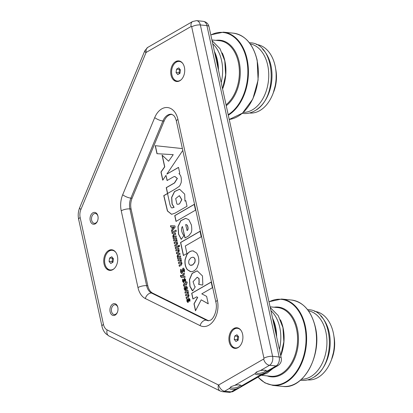 <?xml version="1.0" encoding="UTF-8"?>
<svg xmlns="http://www.w3.org/2000/svg" width="413" height="413" viewBox="0 0 413 413"><rect width="100%" height="100%" fill="white"/><g stroke="black" fill="none" stroke-linecap="round" stroke-linejoin="round"><path stroke-width="0.62" d="M92.873 212.809A5.968 4.016 -84.3 0 0 90.22 220.552A5.968 4.016 -84.3 0 0 95.279 223.846A5.968 4.016 -84.3 0 0 97.463 221.156A5.968 4.016 -84.3 0 0 97.958 216.226A5.968 4.016 -84.3 0 0 92.873 212.809M98 216.458A4.93 3.319 -84.3 0 0 95.331 213.495A4.93 3.319 -84.3 0 0 93.844 213.841A4.93 3.319 -84.3 0 0 91.51 219.174A4.93 3.319 -84.3 0 0 94.345 223.309A4.93 3.319 -84.3 0 0 95.831 222.963A4.93 3.319 -84.3 0 0 97.551 220.94M112.764 304.045A5.968 4.016 -84.3 0 0 110.111 311.789A5.968 4.016 -84.3 0 0 115.175 315.088A5.968 4.016 -84.3 0 0 117.354 312.398A5.968 4.016 -84.3 0 0 117.85 307.463A5.968 4.016 -84.3 0 0 112.764 304.045M117.896 307.695A4.93 3.319 -84.3 0 0 115.227 304.737A4.93 3.319 -84.3 0 0 113.735 305.078A4.93 3.319 -84.3 0 0 111.402 310.416A4.93 3.319 -84.3 0 0 114.241 314.551A4.93 3.319 -84.3 0 0 115.728 314.205A4.93 3.319 -84.3 0 0 117.447 312.176M179.294 60.974A10.356 6.969 -84.3 0 0 176.718 61.723A10.356 6.969 -84.3 0 0 175.231 62.869M173.625 78.857A10.356 6.969 -84.3 0 0 177.229 81.521M237.48 327.85A10.356 6.969 -84.3 0 0 234.904 328.598A10.356 6.969 -84.3 0 0 233.417 329.744M231.812 345.733A10.356 6.969 -84.3 0 0 235.415 348.396M112.31 249.855A10.356 6.969 -84.3 0 0 109.734 250.603A10.356 6.969 -84.3 0 0 108.252 251.749M106.642 267.738A10.356 6.969 -84.3 0 0 110.245 270.401M261.718 374.25L265.244 372.738L266.834 371.297A5.968 1.926 167.7 0 0 266.333 370.611A5.968 1.926 167.7 0 0 260.267 370.637L256.679 371.876L255.146 373.589A5.968 1.926 167.7 0 0 261.718 374.25L241.337 386.01A5.968 1.926 167.7 0 0 240.836 385.324A5.968 1.926 167.7 0 0 234.765 385.35L231.182 386.589L229.649 388.303A5.968 1.926 167.7 0 0 236.221 388.963L239.746 387.451L241.337 386.01M255.952 372.376A4.93 1.59 167.7 0 0 255.962 372.536A4.93 1.59 167.7 0 0 259.24 373.326A4.93 1.59 167.7 0 0 264.413 371.85A4.93 1.59 167.7 0 0 265.6 370.435A4.93 1.59 167.7 0 0 265.569 370.332M230.454 387.089A4.93 1.59 167.7 0 0 230.464 387.249A4.93 1.59 167.7 0 0 233.743 388.039A4.93 1.59 167.7 0 0 238.915 386.563A4.93 1.59 167.7 0 0 240.103 385.148A4.93 1.59 167.7 0 0 240.067 385.045M179.805 80.772A10.356 6.969 95.7 0 1 176.681 81.5A10.356 6.969 95.7 0 1 170.724 72.817A10.356 6.969 95.7 0 1 175.628 61.614A10.356 6.969 95.7 0 1 178.752 60.887A10.356 6.969 95.7 0 1 184.709 69.57A10.356 6.969 95.7 0 1 179.805 80.772M237.991 347.648A10.356 6.969 95.7 0 1 234.868 348.376A10.356 6.969 95.7 0 1 228.916 339.692A10.356 6.969 95.7 0 1 233.815 328.49A10.356 6.969 95.7 0 1 236.938 327.762A10.356 6.969 95.7 0 1 242.896 336.445A10.356 6.969 95.7 0 1 237.991 347.648M112.821 269.653A10.356 6.969 95.7 0 1 109.698 270.381A10.356 6.969 95.7 0 1 103.746 261.697A10.356 6.969 95.7 0 1 108.645 250.495A10.356 6.969 95.7 0 1 111.768 249.767A10.356 6.969 95.7 0 1 117.726 258.45A10.356 6.969 95.7 0 1 112.821 269.653M171.767 231.693L175.184 227.016L174.936 225.875L170.471 225.746L170.745 227.005L171.741 227.011L172.257 229.38L171.488 230.402L171.767 231.693M186.857 292.259L187.631 292.662L187.177 293.746L185.509 294.712L185.767 295.899L187.44 294.934L188.214 295.336L187.76 296.415L186.087 297.381L186.351 298.568L188.302 297.437L189.092 295.367L188.313 294.247L188.524 292.76L187.765 291.774L188.189 291.49L187.93 290.303L184.926 292.037L185.184 293.225L187.296 292.172M187.44 294.934L187.874 294.841M188.199 302.347L188.978 299.435L189.268 301.087L189.97 301.216L189.97 299.394L188.684 298.367L187.889 301.273L187.554 300.886L187.616 299.327L186.939 299.131L186.872 301.242L188.199 302.347L187.739 302.471M189.18 298.274L188.813 298.392L188.044 301.278L187.554 300.886M189.108 298.258L188.669 298.377M188.989 299.43L189.438 299.771L189.412 301.103L189.97 301.206M201.208 299.823L208.26 303.834L206.634 296.379L201.781 293.85L212.411 287.716L211.172 282.038L191.678 293.287L192.923 299.002L196.691 296.823L197.574 297.345L193.981 303.86L195.494 310.793L201.208 299.823L208.245 303.756M194.564 286.147L193.047 281.681L197.177 277.231L198.947 278.62L199.02 283.013L198.576 284.325L202.592 285.089L202.829 284.294L202.484 275.941L197.182 270.825L192.128 273.354L189.433 279.591L189.903 286.348L192.169 290.463L192.659 290.912L195.256 286.813L194.564 286.147M194.234 204.352L174.74 215.601L176.005 221.42L195.504 210.171L194.234 204.352M182.391 148.582L155.221 145.67L156.971 153.698L173.243 154.653L168.607 161.215L162.072 155.123L164.622 166.826L160.956 171.984L162.748 180.187L165.974 175.396L167.095 180.543L173.403 176.903L174.828 176.465L177.229 178.442L174.441 182.928L166.238 187.662L167.508 193.485L163.76 195.643L167.415 211.007L171.581 214.321L175.091 213.134L187.022 206.252L185.793 200.635L184.947 201.09L184.694 194.136L179.578 189.221L174.529 191.498L171.627 197.368L172.004 204.048L173.971 207.269L171.963 207.935L171.266 207.61L170.017 204.91L167.528 193.511L175.788 188.741C180.176 185.494 179.185 187.311 181.183 182.618C182.066 175.06 179.051 174.079 178.963 173.62L179.763 173.14L178.509 167.368L166.852 174.095L182.794 150.43M185.576 237.676L188.865 235.771C190.553 232.829 192.618 233.546 191.384 224.909L188.787 219.633L185.638 218.348L180.755 220.692L177.977 226.556L178.524 234.171L181.23 239.385L183.93 235.642L183.367 234.889C181.973 232.824 180.548 228.812 182.448 226.52L184.941 237.94L185.576 237.676M185.292 245.978L201.203 236.799L199.995 231.27L180.543 242.498L183.382 255.528L186.929 253.484L185.292 245.978M171.958 114.334A12.824 8.627 -84.3 0 0 164.1 121.107L132.077 198.25A12.824 8.627 -84.3 0 0 131.097 209.045L147.833 285.811A12.824 8.627 -84.3 0 0 152.779 293.189L207.522 320.261A12.824 8.627 -84.3 0 0 208.859 320.741M193.351 250.934C190.806 250.634 188.591 251.92 186.712 254.79L185.045 259.591C184.601 263.618 185.329 266.953 187.228 269.596L190.378 271.599C192.948 271.904 195.163 270.629 197.027 267.789L198.699 263.014C199.149 258.987 198.416 255.632 196.505 252.942L193.026 250.887M193.496 250.949C190.951 250.65 188.736 251.935 186.857 254.8L185.189 259.607C184.745 263.628 185.473 266.963 187.373 269.612L190.749 271.651M186.144 290.36L186.155 290.354C187.141 289.761 187.533 288.749 187.337 287.319L186.103 285.904L185.308 286.095C184.368 286.761 184.017 287.809 184.255 289.234L185.231 290.644L185.52 289.694L184.983 288.826L185.272 287.479L186.144 290.36M183.775 286.137L184.461 285.739L184.451 284.629L185.716 283.896L185.938 284.908L186.666 284.485L186.444 283.478L187.223 283.029L186.96 281.842L186.186 282.291L186.072 281.774L185.349 282.193L185.458 282.709L184.033 283.535L183.393 285.275L183.775 286.137M183.862 282.461L184.642 279.549L184.931 281.201L185.633 281.33L185.638 279.508L184.348 278.486L183.563 281.377L183.217 281L183.284 279.441L182.603 279.245L182.536 281.356L183.862 282.461L183.403 282.585M184.843 278.388L184.482 278.507L183.708 281.392L183.217 281M184.771 278.372L184.492 278.496M184.652 279.544L185.101 279.885L185.076 281.217L185.633 281.32M185.107 277.35L184.833 276.085L182.572 276.333L184.415 274.17L184.131 272.879L181.467 276.312L181.183 275.409L180.471 275.363L180.502 276.56L181.653 277.484L185.107 277.35M181.364 277.479L181.653 277.484M183.207 269.39L183.718 269.906L183.651 271.589L184.446 271.852L184.497 269.472L183.439 268.094L182.887 268.238L181.844 272.265L181.302 271.666L181.41 269.715L180.641 269.343L180.517 272.09L181.596 273.561L182.185 273.406L183.429 269.369M183.511 268.104L183.031 268.254L181.772 272.296M172.195 233.644L176.289 231.28L176.031 230.093L171.932 232.457L172.195 233.644M176.077 235.926L174.529 236.819L173.605 236.365L174.043 235.245L175.716 234.285L175.458 233.097L173.517 234.217L172.722 236.334L173.481 237.325L173.052 237.573L173.31 238.76L176.315 237.026L176.057 235.838L174.105 236.907M175.468 240.025L176.237 240.428L175.788 241.507L174.116 242.472L174.379 243.66L176.046 242.694L176.821 243.097L176.372 244.181L174.699 245.146L174.957 246.329L176.914 245.203L177.704 243.133L176.924 242.013L177.136 240.521L176.377 239.535L176.8 239.256L176.542 238.069L173.537 239.803L173.796 240.991L175.902 239.932M176.046 242.694L176.485 242.607M178.793 246.793L179.572 246.344L179.314 245.157L178.535 245.606L178.793 246.793M175.479 248.703L178.483 246.969L178.225 245.781L175.22 247.516L175.479 248.703M177.667 250.113L178.447 250.557L178.008 251.672L176.336 252.637L176.594 253.825L178.535 252.704L179.33 250.588L178.571 249.597L178.999 249.344L178.741 248.156L175.737 249.891L175.995 251.078L178.091 250.03M180.445 255.962L178.896 256.855L177.972 256.401L178.416 255.28L180.083 254.315L179.825 253.128L177.884 254.253L177.089 256.37L177.853 257.361L177.42 257.609L177.678 258.796L180.682 257.062L180.424 255.874L178.473 256.938M179.836 260.056L180.61 260.464L180.156 261.543L178.488 262.508L178.746 263.695L180.419 262.73L181.188 263.133L180.739 264.212L179.066 265.177L179.33 266.364L181.281 265.239L182.071 263.164L181.292 262.043L181.503 260.557L180.744 259.57L181.168 259.287L180.909 258.099L177.905 259.834L178.163 261.021L180.274 259.968M180.419 262.73L180.853 262.637M200.016 231.357L180.688 242.514L183.511 255.456M192.938 257.216L193.702 257.413C195.168 258.409 195.53 260.118 194.797 262.539L192.763 264.914L190.889 265.389M194.652 262.523L192.618 264.903L190.161 265.208C188.731 264.212 188.369 262.492 189.077 260.056L191.043 257.691L192.866 257.211L193.558 257.397C195.024 258.393 195.385 260.102 194.652 262.523L194.797 262.539M190.522 271.615L190.821 271.661M185.804 224.636C186.862 224.543 187.559 225.297 187.894 226.902C188.297 228.993 188.029 230.196 187.084 230.5L185.659 224.62L186.072 224.631M185.659 224.62C186.717 224.527 187.414 225.281 187.75 226.887C188.152 228.978 187.884 230.18 186.939 230.485M182.448 226.52L185.07 237.888M185.711 218.358L180.858 220.754L178.111 226.623L178.674 234.207L181.292 239.303M179.65 189.226L174.627 191.565L171.767 197.435L172.159 204.084L174.116 207.285L173.739 207.403M173.883 207.419L172.035 207.94M185.814 200.718L184.947 201.09M167.539 193.563L163.904 195.659L167.549 210.986L171.653 214.326M174.9 176.475L177.373 178.452L174.585 182.944L166.382 187.678L167.642 193.444M165.974 175.396L167.224 180.471M162.247 155.288L164.766 166.842L161.106 171.999L162.856 180.027M173.243 154.653L168.607 161.215M155.365 145.686L157.116 153.708M178.524 167.456L166.852 174.095M179.397 203.857L177.75 204.347L176.914 204.043L175.69 198.57L179.335 195.664L181.699 199.649L179.541 203.872L177.822 204.352M179.407 195.669L181.844 199.665L179.541 203.872M194.249 204.44L174.885 215.617L176.134 221.347M197.254 270.835L192.226 273.421L189.572 279.658L190.052 286.379L192.706 290.84M197.249 277.242L199.092 278.63L199.164 283.029L198.725 284.335L202.597 285.073M196.691 296.823L197.724 297.36L194.125 303.87L195.592 310.602M211.193 282.125L191.823 293.302L193.047 298.929M187.084 299.146L186.872 301.242M187.017 301.258L187.812 302.471M188.034 301.284L187.698 300.901L187.9 301.263M189.133 299.44L189.438 299.771L189.133 299.44M187.585 294.949L188.359 295.352L187.905 296.431L186.237 297.396L186.475 298.496M187.001 292.275L187.776 292.678L187.326 293.762L185.654 294.722L185.891 295.827M187.951 290.391L185.07 292.053L185.308 293.153M186.175 285.915L185.452 286.111C184.513 286.777 184.162 287.825 184.399 289.25L185.375 290.659M185.272 287.479L186.056 290.411M186.144 287.143L185.788 287.164L186.614 287.737L186.191 289.002L185.788 287.164M185.933 287.18L186.759 287.753L186.191 289.002M186.093 281.862L185.494 282.208L185.602 282.724L184.177 283.545L183.393 285.275M183.537 285.29L183.919 286.152M186.981 281.929L186.186 282.291M185.716 283.896L186.062 284.831M182.747 279.26L182.536 281.356M182.685 281.372L183.48 282.585M183.697 281.403L183.362 281.016L183.697 281.403M184.797 279.56L185.101 279.885L184.797 279.56M181.183 275.414L180.615 275.373L180.502 276.56M180.646 276.576L181.797 277.5M184.167 273.034L181.467 276.312M184.838 276.111L182.572 276.333M180.786 269.353L180.517 272.09M180.662 272.105L181.668 273.566M183.367 269.395L183.862 269.921L183.795 271.604L184.451 271.821M176.046 230.18L172.082 232.473L172.319 233.572M175.479 233.185L173.661 234.233L172.866 236.35L173.63 237.341L173.197 237.589L173.434 238.688M174.529 236.819L174.167 236.917M176.196 242.71L176.965 243.112L176.516 244.191L174.844 245.157L175.086 246.256M175.613 240.041L176.387 240.443L175.933 241.522L174.265 242.488L174.503 243.587M176.563 238.151L173.682 239.814L173.919 240.918M179.335 245.245L178.679 245.616L178.922 246.716M178.246 245.869L175.365 247.532L175.602 248.631M177.812 250.128L178.592 250.572L178.153 251.687L176.48 252.653L176.718 253.752M178.762 248.244L175.881 249.906L176.119 251.006M179.846 253.215L178.029 254.263L177.234 256.38L177.998 257.376L177.564 257.624L177.802 258.724M178.896 256.855L178.535 256.953M180.564 262.745L181.338 263.148L180.884 264.227L179.216 265.192L179.454 266.292M179.98 260.071L180.755 260.474L180.305 261.558L178.633 262.523L178.87 263.623M180.93 258.187L178.049 259.849L178.287 260.949M171.741 227.011L172.402 229.396L171.632 230.418L171.875 231.543M174.936 225.89L170.615 225.761L170.889 227.005M174.043 227.016L173.083 228.508L172.613 227L174.043 227.016L172.939 228.492M115.914 252.519A9.866 6.639 -84.3 0 0 112.264 250.314A9.866 6.639 -84.3 0 0 109.249 251.027A9.866 6.639 -84.3 0 0 104.623 261.703A9.866 6.639 -84.3 0 0 110.292 269.942L111.164 270.03A9.866 6.639 -84.3 0 0 112.042 270.03M110.292 269.942A9.866 6.639 -84.3 0 0 113.307 269.23A9.866 6.639 -84.3 0 0 114.308 268.507M111.773 256.752L113.482 258.832L112.992 262.209L110.787 263.504L109.073 261.419L109.569 258.042L111.773 256.752M113.998 250.572A9.866 6.639 -84.3 0 0 113.136 250.402L112.264 250.314M112.63 262.42L112.052 261.718L109.073 261.419M112.052 261.718L112.548 258.342L109.569 258.042M112.548 258.342L112.909 258.13M113.017 258.264A2.958 1.993 -84.3 0 0 112.3 260.03A2.958 1.993 -84.3 0 0 112.666 262.4M308.418 310.777A34.465 23.19 95.7 0 1 325.883 332.021A34.465 23.19 95.7 0 1 301.536 379.237M280.773 355.83A34.465 23.19 -84.3 0 0 283.044 327.715A34.465 23.19 -84.3 0 0 280.448 319.822M330.612 361.912A34.181 22.999 -84.3 0 0 330.632 361.86A34.181 22.999 -84.3 0 0 333.472 333.601A34.181 22.999 -84.3 0 0 333.461 333.544M307.644 379.877L307.685 379.883A34.429 23.164 -84.3 0 0 330.591 361.958A34.429 23.164 -84.3 0 0 333.451 333.492A34.429 23.164 -84.3 0 0 333.301 332.78A34.429 23.164 -84.3 0 0 314.567 311.371L314.525 311.366M276.251 335.088A34.181 22.999 -84.3 0 0 275.239 327.055A34.181 22.999 -84.3 0 0 272.91 319.781M276.638 336.863A34.429 23.164 -84.3 0 0 275.579 326.982A34.429 23.164 -84.3 0 0 272.575 318.227M314.789 376.47A34.449 23.18 -84.3 0 0 329.14 332.357A34.449 23.18 -84.3 0 0 320.855 316.131M270.918 310.633A34.449 23.18 95.7 0 1 279.766 327.395A34.449 23.18 95.7 0 1 279.384 349.475M241.084 330.514A9.866 6.639 -84.3 0 0 237.434 328.309A9.866 6.639 -84.3 0 0 234.419 329.022A9.866 6.639 -84.3 0 0 229.793 339.698A9.866 6.639 -84.3 0 0 235.462 347.937L236.334 348.025A9.866 6.639 -84.3 0 0 237.212 348.03M235.462 347.937A9.866 6.639 -84.3 0 0 238.477 347.225A9.866 6.639 -84.3 0 0 239.478 346.502M236.943 334.747L238.652 336.827L238.162 340.209L235.957 341.499L234.243 339.419L234.739 336.037L236.943 334.747M239.168 328.567A9.866 6.639 -84.3 0 0 238.306 328.397L237.434 328.309M237.8 340.42L237.222 339.718L234.243 339.419M237.222 339.718L237.718 336.337L234.739 336.037M237.718 336.337L238.079 336.125M238.187 336.259A2.958 1.993 -84.3 0 0 237.47 338.025A2.958 1.993 -84.3 0 0 237.836 340.4M250.226 43.902A34.465 23.19 95.7 0 1 267.691 65.146A34.465 23.19 95.7 0 1 243.35 112.362M222.581 88.955A34.465 23.19 -84.3 0 0 224.853 60.84A34.465 23.19 -84.3 0 0 222.261 52.947M272.425 95.036A34.181 22.999 -84.3 0 0 272.446 94.985A34.181 22.999 -84.3 0 0 275.285 66.72A34.181 22.999 -84.3 0 0 275.275 66.669M249.452 113.002L249.493 113.007A34.429 23.164 -84.3 0 0 272.399 95.083A34.429 23.164 -84.3 0 0 275.264 66.617A34.429 23.164 -84.3 0 0 275.115 65.904A34.429 23.164 -84.3 0 0 256.38 44.496L256.339 44.49M218.059 68.212A34.181 22.999 -84.3 0 0 217.047 60.179A34.181 22.999 -84.3 0 0 214.724 52.905M218.446 69.983A34.429 23.164 -84.3 0 0 217.388 60.107A34.429 23.164 -84.3 0 0 214.383 51.351M256.602 109.595A34.449 23.18 -84.3 0 0 270.949 65.481A34.449 23.18 -84.3 0 0 262.663 49.25M212.731 43.757A34.449 23.18 95.7 0 1 221.575 60.515A34.449 23.18 95.7 0 1 221.198 82.6M182.897 63.638A9.866 6.639 -84.3 0 0 179.247 61.434A9.866 6.639 -84.3 0 0 176.232 62.146A9.866 6.639 -84.3 0 0 171.607 72.822A9.866 6.639 -84.3 0 0 177.275 81.062L178.148 81.149A9.866 6.639 -84.3 0 0 179.025 81.149M177.275 81.062A9.866 6.639 -84.3 0 0 180.29 80.349A9.866 6.639 -84.3 0 0 181.292 79.626M178.757 67.871L180.466 69.952L179.97 73.328L177.766 74.624L176.057 72.538L176.552 69.162L178.757 67.871M180.982 61.692A9.866 6.639 -84.3 0 0 180.12 61.522L179.247 61.434M179.609 73.54L179.036 72.838L176.057 72.538M179.036 72.838L179.526 69.461L176.552 69.162M179.526 69.461L179.887 69.25M179.996 69.384A2.958 1.993 -84.3 0 0 179.278 71.15A2.958 1.993 -84.3 0 0 179.645 73.519M208.906 325.17A19.086 12.844 95.7 0 1 200.078 325.62L145.335 298.547A19.086 12.844 95.7 0 1 137.978 287.567L121.241 210.795A19.086 12.844 95.7 0 1 122.697 194.73L154.72 117.586A19.086 12.844 95.7 0 1 167.322 107.53A19.086 12.844 95.7 0 1 177.931 119.419L217.393 300.401A19.086 12.844 95.7 0 1 208.906 325.17M207.522 320.261L206.324 320.142A12.824 8.627 -84.3 0 0 208.389 320.741L210.387 320.209C213.898 318.8 217.785 309.156 215.885 302.197A6.262 2.019 167.7 0 1 217.393 300.401M152.779 293.189L151.576 293.07L206.324 320.142A6.262 4.491 116.3 0 0 200.078 325.62M263.943 358.2L191.689 26.819A0.64 0.434 -84.3 0 0 191.147 26.463L146.233 52.379A0.64 0.434 -84.3 0 0 146.001 52.673L80.881 209.53A9.52 6.407 -84.3 0 0 80.153 217.548L103.462 324.442A9.52 6.407 -84.3 0 0 107.132 329.92L218.451 384.962A0.64 0.434 -84.3 0 0 218.745 384.947L263.654 359.031A0.64 0.434 -84.3 0 0 263.943 358.2A6.262 2.019 167.7 0 1 272.601 356.326A6.907 4.646 95.7 0 1 269.529 365.288L276.101 365.949A6.907 4.646 -84.3 0 0 279.173 356.987L206.918 25.606A6.907 4.646 -84.3 0 0 203.144 21.311C206.257 21.832 208.204 23.598 208.988 26.608A6.262 2.019 167.7 0 0 206.918 25.606L200.346 24.945L272.601 356.326L279.173 356.987A6.262 2.019 167.7 0 1 281.243 357.988L208.988 26.608M263.654 359.031A6.262 4.171 60 0 0 269.529 365.288L260.267 370.637M266.834 371.297L276.101 365.949A6.262 4.171 -120 0 0 277.97 365.582C280.711 363.724 281.805 361.194 281.243 357.988M255.146 373.589L234.765 385.35M229.649 388.303L224.62 391.204L231.192 391.865L236.221 388.963M191.147 26.463A6.262 4.171 60 0 1 192.623 21.502L196.573 20.65A6.907 4.646 95.7 0 1 200.346 24.945A6.262 2.019 167.7 0 0 191.689 26.819M218.745 384.947A6.262 4.171 60 0 0 224.62 391.204A6.907 4.646 95.7 0 1 222.54 391.689L229.107 392.35A6.907 4.646 -84.3 0 0 231.192 391.865A6.262 4.171 -120 0 0 233.061 391.498L277.97 365.582M147.833 285.811L146.636 285.693A12.824 8.627 -84.3 0 0 151.576 293.07A6.262 4.491 116.3 0 0 145.335 298.547M131.097 209.045L129.899 208.921L146.636 285.693A6.262 2.019 167.7 0 0 137.978 287.567M132.077 198.25L130.88 198.132A12.824 8.627 -84.3 0 0 129.899 208.921A6.262 2.019 167.7 0 0 121.241 210.795M164.1 121.107L162.903 120.988L130.88 198.132A6.262 1.9 22.5 0 1 122.697 194.73M177.931 119.419A6.262 2.019 167.7 0 0 176.423 121.216C175.706 118.366 174.735 116.394 173.501 115.299L171.493 114.241A12.824 8.627 -84.3 0 0 162.903 120.988A6.262 1.9 22.5 0 1 154.72 117.586M146.001 52.673A6.262 1.9 22.5 0 1 144.824 50.732L79.709 207.594A6.262 1.9 22.5 0 0 80.881 209.53M80.153 217.548A6.262 2.019 167.7 0 0 78.646 219.344L101.954 326.239C102.584 329.176 103.875 331.665 105.821 333.704L108.965 335.996L220.284 391.044L222.54 391.689M103.462 324.442A6.262 2.019 167.7 0 0 101.954 326.239M107.132 329.92A6.262 4.491 116.3 0 0 108.965 335.996M144.824 50.732L147.715 47.418A6.262 4.171 60 0 0 146.233 52.379M218.451 384.962A6.262 4.491 116.3 0 0 220.284 391.044M291.485 300.029C303.395 301.965 311.35 310.989 315.356 327.111C322.398 355.02 303.509 389.769 282.807 386.403A43.406 29.204 -84.3 0 0 315.196 327.034A43.406 29.204 -84.3 0 0 291.485 300.029L281.578 299.033L268.982 301.748M282.807 386.403L272.9 385.406A43.406 29.204 -84.3 0 0 305.284 326.038A43.406 29.204 -84.3 0 0 281.578 299.033M261.744 375.319L270.675 376.258A34.527 23.231 -84.3 0 0 296.508 329.042A34.527 23.231 -84.3 0 0 277.582 307.556L270.092 306.838M267.206 375.897A35.043 23.582 -84.3 0 0 291.341 364.885A35.043 23.582 -84.3 0 0 297.391 328.903A35.043 23.582 -84.3 0 0 274.108 307.226M258.032 377.084A43.081 28.987 -84.3 0 0 292.998 375.975A43.081 28.987 -84.3 0 0 304.732 326.125A43.081 28.987 -84.3 0 0 269.013 301.898M331.489 359.656A28.223 18.988 -84.3 0 0 334.349 338.799A28.223 18.988 -84.3 0 0 333.874 335.934L334.354 338.815L334.277 349.481L331.489 359.661M233.299 33.154C245.208 35.09 253.164 44.114 257.17 60.236L258.104 79.977L252.849 98.95L242.508 113.121L229.236 119.46A43.406 29.204 -84.3 0 0 257.005 60.153A43.406 29.204 -84.3 0 0 233.299 33.154L223.387 32.157L210.79 34.868M228.306 115.196A43.406 29.204 -84.3 0 0 247.098 59.162A43.406 29.204 -84.3 0 0 223.387 32.157M226.045 104.84A34.527 23.231 -84.3 0 0 238.322 62.167A34.527 23.231 -84.3 0 0 219.391 40.68L211.9 39.963M226.241 105.738A35.043 23.582 -84.3 0 0 239.199 62.027A35.043 23.582 -84.3 0 0 215.922 40.35M228.193 114.68A43.081 28.987 -84.3 0 0 246.546 59.245A43.081 28.987 -84.3 0 0 210.826 35.022M273.303 92.78A28.223 18.988 -84.3 0 0 276.163 71.924A28.223 18.988 -84.3 0 0 275.688 69.054L276.168 71.939L276.085 82.605L273.303 92.786M196.573 20.65L203.144 21.311M233.061 391.498L229.107 392.35M79.709 207.594C78.176 211.41 77.82 215.328 78.646 219.344M192.623 21.502L147.715 47.418M176.423 121.216L215.885 302.197M272.9 385.406L264.919 382.877L257.934 377.146M307.54 309.611L308.614 309.683C334.117 310.607 336.838 365.82 312.811 377.75C309.161 379.846 305.393 380.714 301.516 380.352L300.447 380.213M260.706 375.546L267.072 373.151L272.89 368.515M270.247 307.556L278.212 315.599L282.957 327.659L283.839 341.783L280.742 355.686M249.354 42.735L250.428 42.807C275.93 43.726 278.646 98.939 254.625 110.87C250.97 112.971 247.206 113.838 243.324 113.477L242.255 113.338M212.06 40.68L220.026 48.724L224.77 60.783L225.648 74.908L222.55 88.81"/></g></svg>
